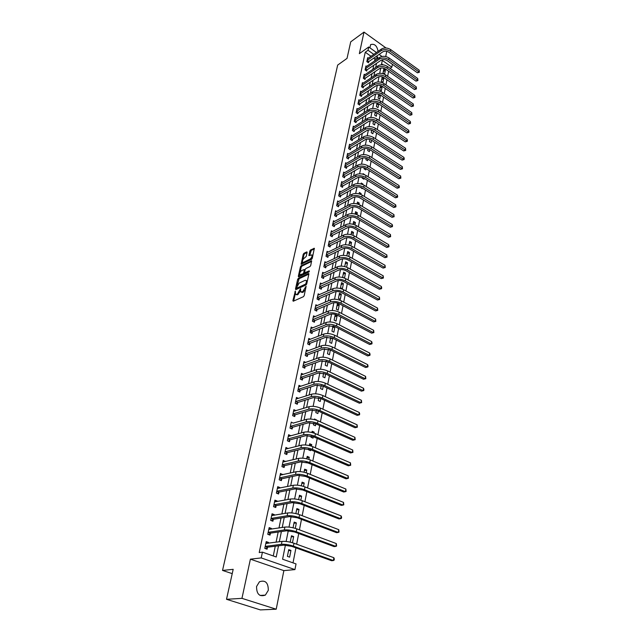 <?xml version="1.0" encoding="UTF-8"?>
<svg xmlns="http://www.w3.org/2000/svg" width="642" height="642" viewBox="0 0 642 642"><rect width="100%" height="100%" fill="white"/><g stroke="black" fill="none" stroke-linecap="round" stroke-linejoin="round"><path stroke-width="0.96" d="M295.376 291.059L292.888 300.649L293.258 301.234L303.441 296.684L304.196 295.577L306.114 286.284L302.679 291.669L300.713 291.853L300.584 288.667L297.423 294.06L296.58 294.445L295.489 294.245L295.376 291.059M378.082 51.4C377.031 45.726 374.543 43.463 370.627 44.611L369.912 47.845M256.567 586.475C256.551 594.139 259.48 597.02 265.363 595.11L268.308 590.319C268.292 582.655 265.339 579.806 259.456 581.764L256.567 586.475M307.101 252.426L306.724 251.913L303.931 253.317L303.201 254.384L301.138 264.271L311.555 259.376L312.293 258.285L314.331 248.31L310.535 249.987L309.805 251.062L308.946 255.58L311.956 254.922C312.269 256.447 311.635 257.843 310.062 259.095L303.433 262.361L302.51 262.225C302.205 260.708 302.831 259.328 304.38 258.076L306.21 256.455L307.101 252.426M371.028 56.319L365.25 52.227L368.026 50.261L368.717 46.994L376.469 52.524M226.506 599.299L241.954 598.352L276.212 609.21L260.363 609.9L226.506 599.299L233.182 569.334L222.525 570.433L337.668 65.091L347.033 58.39L350.717 41.842L363.998 32.1L359.351 53.655L368.717 46.994M276.212 609.21L283.86 570.634L250.396 559.166L241.954 598.352M250.396 559.166L261.214 557.922L262.434 552.16L276.229 556.991L278.5 545.796M365.25 52.227L259.216 552.553L262.434 552.16M298.361 278.315L297.631 279.398L295.472 289.077L295.842 289.638L305.985 284.96L306.74 283.86L308.866 274.07L308.481 273.516L298.361 278.315L299.116 278.724L297.134 285.409M298.305 276.341L300.432 266.799L301.162 265.724L311.603 260.853L310.744 265.451L309.998 266.542L305.873 268.533L305.127 269.616L304.557 272.842L309.211 270.844L308.962 271.991L298.682 276.895L298.305 276.341L299.028 276.726M386.035 47.989L363.998 32.1M273.267 555.956L275.266 546.214M276.084 542.201L278.171 532.017M278.997 527.981L281.036 518.014M281.87 513.953L283.868 504.203M284.703 500.126L286.653 490.576M287.496 486.484L289.406 477.142M290.248 473.026L292.118 463.885M292.961 459.752L294.798 450.804M295.649 446.655L297.439 437.892M298.289 433.735L300.047 425.156M300.897 420.983L302.623 412.581M303.473 408.4L305.159 400.175M306.017 395.978L307.67 387.928M308.529 383.723L310.142 375.843M311.009 371.622L312.59 363.91M313.457 359.672L314.997 352.121M315.864 347.876L317.381 340.485M318.247 336.231L319.732 329.001M320.607 324.74L322.059 317.654M322.926 313.384L324.346 306.443M325.229 302.165L326.618 295.376M327.492 291.091L328.856 284.438M329.731 280.153L331.063 273.644M331.946 269.343L333.246 262.971M334.129 258.662L335.405 252.426M336.288 248.117L337.54 242.01M338.422 237.692L339.65 231.714M340.533 227.396L341.729 221.546M342.619 217.221L343.791 211.491M344.674 207.165L345.821 201.556M346.712 197.222L347.836 191.733M348.718 187.4L349.818 182.023M350.709 177.69L351.784 172.433M352.675 168.092L353.726 162.94M354.617 158.598L355.652 153.558M356.535 149.217L357.546 144.29M358.437 139.94L359.424 135.117M360.314 130.767L361.277 126.049M362.168 121.699L363.115 117.077M364.006 112.735L364.937 108.209M365.82 103.86L366.726 99.438M367.617 95.088L368.508 90.755M369.399 86.413L370.265 82.176M371.156 77.826L371.999 73.686M372.89 69.336L373.724 65.283M374.607 60.942L374.984 59.12L373.668 58.189M268.332 543.236L268.5 542.41L266.221 541.599L264.793 548.388L267.088 549.199L267.473 547.345M271.261 529.152L271.414 528.422L269.159 527.588L267.754 534.288L270.025 535.115L270.402 533.285M274.158 515.269L274.295 514.619L272.056 513.777L270.667 520.381L272.914 521.216L273.291 519.418M277.015 501.571L277.127 501.001L274.912 500.142L273.54 506.666L275.771 507.517L276.14 505.736M279.832 488.056L279.928 487.567L277.729 486.7L276.381 493.128L278.588 493.995L278.957 492.245M282.608 474.727L280.506 473.435L279.182 479.783L281.373 480.657L281.734 478.924M285.345 461.574L283.25 460.346L281.942 466.606L284.117 467.496L284.47 465.787M288.057 448.597L285.963 447.434L284.663 453.605L286.822 454.512L287.175 452.827M290.722 435.79L288.635 434.682L287.351 440.781L289.494 441.696L289.839 440.035M293.354 423.15L291.267 422.107L290.007 428.126L292.126 429.041L292.471 427.403M295.954 410.671L293.875 409.684L292.624 415.631L294.734 416.562L295.071 414.941M298.498 398.369L296.443 397.43L295.216 403.296L297.302 404.235L297.631 402.638M300.946 386.243L298.979 385.328L297.768 391.114L299.838 392.069L300.167 390.497M303.361 374.27L301.483 373.379L300.287 379.101L302.342 380.064L302.663 378.507M305.752 362.457L303.955 361.582L302.775 367.232L304.814 368.203L305.127 366.662M308.128 350.781L306.394 349.938L305.231 355.507L307.253 356.495L307.566 354.978M310.463 339.265L308.81 338.438L307.654 343.935L309.661 344.931L309.974 343.43M312.782 327.885L311.193 327.075L310.054 332.508L312.044 333.511L312.349 332.026M315.078 316.642L313.545 315.856L312.413 321.225L314.387 322.228L314.692 320.767M317.341 305.544L315.864 304.773L314.757 310.078L316.715 311.089L317.012 309.645M319.588 294.582L318.159 293.827L317.06 299.06L319.01 300.087L319.307 298.658M321.803 283.748L320.43 283.01L319.339 288.186L321.273 289.213L321.57 287.809M323.993 273.043L322.669 272.32L321.594 277.432L323.512 278.476L323.801 277.079M326.16 262.474L324.884 261.767L323.825 266.815L325.727 267.858L326.008 266.486M328.311 252.025L327.067 251.335L326.024 256.327L327.91 257.378L328.19 256.014M330.429 241.705L329.226 241.023L328.198 245.958L330.068 247.01L330.349 245.669M332.532 231.505L331.368 230.831L330.341 235.71L332.203 236.77L332.476 235.445M334.602 221.418L333.479 220.76L332.468 225.583L334.313 226.65L334.586 225.342M336.657 211.459L335.565 210.809L334.562 215.576L336.4 216.651L336.665 215.351M338.687 201.604L337.628 200.97L336.641 205.681L338.454 206.764L338.727 205.48M340.693 191.87L339.666 191.244L338.687 195.898L340.493 196.99L340.758 195.722M342.676 182.248L341.68 181.63L340.717 186.236L342.507 187.328L342.772 186.076M344.642 172.73L343.671 172.128L342.716 176.678L344.497 177.778L344.754 176.534M346.584 163.325L345.645 162.731L344.698 167.225L346.471 168.332L346.72 167.105M348.51 154.016L347.587 153.438L346.656 157.884L348.413 158.991L348.67 157.78M350.412 144.819L349.513 144.249L348.59 148.647L350.339 149.755L350.588 148.559M352.289 135.727L351.423 135.157L350.508 139.507L352.241 140.622L352.49 139.442M354.151 126.731L353.301 126.177L352.402 130.478L354.127 131.594L354.368 130.422M355.997 117.831L355.17 117.285L354.272 121.539L355.989 122.662L356.23 121.507M357.819 109.028L357.008 108.49L356.125 112.703L357.827 113.827L358.067 112.687M359.624 100.329L358.83 99.799L357.963 103.956L359.648 105.087L359.881 103.956M361.406 91.718L360.635 91.196L359.777 95.313L361.454 96.444L361.687 95.329M363.171 83.195L362.417 82.682L361.566 86.758L363.236 87.898L363.46 86.79M364.921 74.769L364.183 74.263L363.34 78.292L364.993 79.439L365.226 78.34M366.646 66.431L365.932 65.933L365.097 69.922L366.743 71.069L366.967 69.978M368.356 58.189L367.657 57.692L366.831 61.64L368.468 62.788L368.693 61.712M293.017 562.857L295.93 547.875M296.644 544.207L298.723 533.518M299.437 529.851L301.475 519.362M302.189 515.695L304.188 505.398M304.902 501.739L306.868 491.636M307.582 487.968L309.508 478.057M310.222 474.39L312.108 464.664M312.823 460.996L314.684 451.446M315.391 447.787L317.22 438.406M317.926 434.754L319.716 425.55M320.43 421.89L322.188 412.854M322.894 409.203L324.619 400.327M325.333 396.676L327.027 387.961M327.733 384.317L329.394 375.763M330.108 372.119L331.737 363.709M332.444 360.074L334.049 351.824M334.763 348.189L336.336 340.083M337.042 336.448L338.591 328.487M339.297 324.86L340.814 317.044M341.52 313.416L343.013 305.736M343.719 302.117L345.187 294.574M345.886 290.962L347.33 283.547M348.028 279.936L349.449 272.657M350.147 269.054L351.535 261.896M352.233 258.301L353.606 251.271M354.304 247.676L355.644 240.766M356.342 237.179L357.666 230.39M358.356 226.811L359.656 220.142M360.355 216.563L361.623 210.006M362.321 206.443L363.573 199.999M364.263 196.436L365.499 190.104M366.189 186.549L367.401 180.322M368.091 176.775L369.278 170.66M369.969 167.113L371.14 161.102M371.822 157.563L372.97 151.648M373.66 148.117L374.792 142.315M375.474 138.784L376.581 133.079M377.271 129.556L378.363 123.946M379.045 120.431L380.112 114.918M380.794 111.411L381.854 105.986M382.536 102.487L383.571 97.159M384.245 93.668L385.264 88.419M385.946 84.937L386.949 79.785M387.624 76.31L388.611 71.238M383.033 64.826L381.597 63.807M289.63 557.144L290.946 550.427L288.731 549.64L287.407 556.365L289.63 557.144M292.463 542.739L293.675 536.576L291.476 535.773L290.216 542.161M295.288 528.366L296.363 522.917L294.18 522.09L293.057 527.772M298.081 514.186L299.012 509.427L296.853 508.6L295.866 513.592M300.825 500.198L301.628 496.13L299.485 495.279L298.626 499.612M303.538 486.411L304.212 483.001L302.085 482.142L301.355 485.817M306.21 472.817L306.756 470.04L304.645 469.174L304.043 472.215M306.009 462.304L308.144 463.002M308.85 459.399L309.267 457.256L307.181 456.374L306.699 458.797M308.625 449.063L308.481 449.785L310.567 450.668L310.744 449.769L348.309 465.795L350.01 465.426L312.381 449.344C308.112 447.731 304.292 447.217 300.905 447.803L285.225 451.759L287.383 452.658L303.08 448.726L310.72 449.753M311.45 446.166L311.755 444.633L309.677 443.742L309.316 445.564M311.209 435.998L310.969 437.234L313.031 438.133L313.312 436.704M314.018 433.117L314.203 432.17L312.148 431.272L311.9 432.507M313.761 423.11L313.416 424.852L315.463 425.758L315.848 423.824M316.554 420.237L314.58 418.961L314.452 419.627M316.273 410.39L315.832 412.621L317.87 413.536L318.344 411.113M317.565 407.068L316.963 406.916M318.761 397.839L318.223 400.544L320.238 401.475L320.815 398.562L357.177 415.39L358.846 414.933L322.428 398.048C318.296 396.363 314.564 395.897 311.234 396.652L295.753 401.523L297.84 402.47L313.336 397.623L320.791 398.554M321.209 385.449L320.583 388.619L322.581 389.558L323.247 386.179M323.624 373.227L322.91 376.846L324.892 377.793L325.646 373.957M326.016 361.157L325.213 365.218L327.179 366.173L328.022 361.895M328.367 349.248L327.484 353.734L329.434 354.697L330.365 349.986L365.595 367.513L367.24 366.967L331.954 349.384C327.95 347.651 324.306 347.226 321.032 348.125L305.752 353.814L307.767 354.801L323.07 349.136L330.341 349.978M330.694 337.483L329.723 342.395L331.665 343.366L332.676 338.23M332.989 325.871L331.938 331.184L333.864 332.171L334.915 326.842L333.062 325.887M336.039 321.104L337.074 315.848L335.172 314.853L334.129 320.117L336.039 321.104M338.19 310.182L339.217 304.982L337.323 303.979L336.296 309.179L338.19 310.182M340.316 299.381L341.327 294.245L339.449 293.233L338.43 298.378L340.316 299.381M342.411 288.715L343.414 283.636L341.544 282.616L340.541 287.696L342.411 288.715M344.497 278.098L345.468 273.155L343.622 272.128L342.627 277.151L344.04 277.922M346.64 267.2L347.507 262.795L345.669 261.759L344.722 266.574M348.758 256.439L349.521 252.555L347.699 251.52L346.849 255.813M350.853 245.806L351.511 242.435L349.705 241.392L348.951 245.172M352.915 235.301L353.477 232.428L351.68 231.377L351.03 234.667M354.954 224.917L355.427 222.541L353.638 221.482L353.084 224.291M356.976 214.661L357.345 212.759L355.572 211.7L355.114 214.027M358.966 204.525L359.247 203.097L357.49 202.029L357.121 203.899M359.055 197.391L392.013 217.309L393.57 216.539L361.767 197.142C358.156 195.264 354.793 194.975 351.688 196.275L337.098 204.212L338.92 205.296L353.517 197.391C355.588 196.524 357.827 196.717 360.234 197.969M360.932 194.51L361.125 193.539L359.376 192.464L359.103 193.876M360.403 187.287L362.096 188.612L362.2 188.074M362.882 184.615L362.987 184.085L361.253 183.01L361.061 183.981M362.345 177.489L362.216 178.139L363.942 179.214L364.126 178.283M364.8 174.833L363.099 173.661L362.995 174.199M364.255 167.811L364.054 168.838L365.771 169.921L366.028 168.605L397.125 188.218L398.674 187.408L367.529 167.731C363.99 165.829 360.684 165.564 357.61 166.936L343.165 175.25L344.947 176.349L359.408 168.06C361.454 167.153 363.653 167.329 366.004 168.597M366.149 158.245L365.868 159.641L367.577 160.733L367.906 159.039M368.018 148.792L367.673 150.549L369.367 151.64L369.768 149.586L400.439 169.368L401.972 168.533L371.261 148.687C367.762 146.769 364.495 146.52 361.446 147.933L347.097 156.488L348.855 157.595L363.22 149.072C365.25 148.133 367.425 148.302 369.752 149.57M369.864 139.442L369.447 141.561L371.132 142.652L371.606 140.237L402.069 160.107L403.601 159.256L373.09 139.322C369.623 137.404 366.365 137.163 363.332 138.592L349.031 147.259L350.773 148.374L365.089 139.739C367.112 138.784 369.278 138.945 371.59 140.221M371.694 130.198L371.204 132.661L372.882 133.761L373.427 130.992M373.508 121.057L372.946 123.866L374.607 124.965L375.225 121.852L405.279 141.874L406.795 141.007L376.693 120.921C373.267 118.987 370.049 118.762 367.039 120.231L352.835 129.114L354.553 130.238L368.773 121.386C370.779 120.407 372.922 120.56 375.201 121.844M375.289 112.013L374.671 115.159L376.316 116.266L376.998 112.815M377.063 103.081L376.373 106.548L378.01 107.655L378.756 103.884L408.416 124.042L409.917 123.152L380.216 102.929C376.838 100.987 373.652 100.77 370.667 102.279L356.551 111.363L358.252 112.494L372.376 103.434C374.366 102.431 376.485 102.576 378.732 103.868M378.804 94.238L378.058 98.025L379.687 99.141L380.481 95.088L379.92 94.695M381.348 90.715L382.134 86.702L380.521 85.587L379.727 89.599L381.348 90.715M382.985 82.377L383.764 78.404L382.159 77.289L381.372 81.261L382.985 82.377M384.606 74.127L385.377 70.195L383.788 69.071L383.009 73.003L384.606 74.127M222.525 570.433L232.227 573.635M385.722 56.536L386.757 51.336M392.398 64.32L391.845 67.185L382.279 60.388L381.404 64.786M390.103 68.349L391.845 67.185M285.409 545.09L282.584 559.214L296.034 563.917L294.943 569.59L261.214 557.922M283.86 570.634L294.943 569.59M379.117 54.409L382.022 56.48M377.408 59.016L377.777 57.186L376.461 56.255M373.813 54.377L368.026 50.261M279.318 541.768L281.397 531.544M282.223 527.483L284.254 517.484M285.08 513.407L287.07 503.617M287.905 499.524L289.847 489.934M290.69 485.825L292.591 476.444M293.434 472.319L295.296 463.139M296.139 458.99L297.96 450.01M298.811 445.845L300.592 437.05M301.443 432.877L303.193 424.266M304.043 420.077L305.752 411.65M306.611 407.453L308.288 399.204M309.139 394.99L310.784 386.909M311.643 382.688L313.248 374.784M314.107 370.546L315.679 362.802M316.546 358.557L318.087 350.981M318.946 346.72L320.454 339.305M321.321 335.044L322.798 327.781M323.664 323.504L325.109 316.394M325.984 312.116L327.396 305.151M328.263 300.865L329.651 294.052M330.526 289.751L331.882 283.082M332.757 278.78L334.081 272.248M334.955 267.939L336.256 261.551M337.13 257.233L338.406 250.974M339.281 246.656L340.525 240.525M341.408 236.2L342.619 230.205M343.502 225.872L344.698 220.005M345.573 215.672L346.744 209.926M347.627 205.584L348.767 199.959M349.649 195.617L350.765 190.112M351.647 185.771L352.747 180.378M353.63 176.036L354.697 170.756M355.588 166.406L356.631 161.246M357.514 156.897L358.541 151.841M359.432 147.491L360.435 142.548M361.318 138.19L362.297 133.351M363.187 129.002L364.15 124.259M365.033 119.91L365.972 115.271M366.863 110.914L367.778 106.379M368.668 102.03L369.567 97.592M370.45 93.234L371.333 88.893M372.216 84.535L373.082 80.29M373.965 75.941L374.808 71.784M375.698 67.426L376.517 63.365M380.73 68.132L379.695 73.324M379.029 76.679L377.969 81.951M377.295 85.322L376.228 90.683M375.554 94.053L374.463 99.502M373.788 102.889L372.681 108.426M371.999 111.82L370.875 117.454M370.201 120.848L369.054 126.578M368.372 129.981L367.208 135.807M366.526 139.218L365.346 145.14M364.656 148.559L363.452 154.586M362.77 158.012L361.542 164.135M360.86 167.57L359.616 173.797M358.926 177.24L357.658 183.572M356.968 187.023L355.684 193.467M354.994 196.925L353.686 203.474M352.988 206.941L351.664 213.601M350.965 217.076L349.609 223.849M348.919 227.332L347.539 234.226M346.84 237.709L345.436 244.722M344.738 248.213L343.318 255.347M342.619 258.854L341.167 266.109M340.461 269.616L338.992 276.999M338.286 280.514L336.785 288.025M336.079 291.548L334.554 299.188M333.848 302.719L332.291 310.495M331.585 314.026L330.004 321.947M329.298 325.486L327.685 333.543M326.979 337.082L325.342 345.284M324.635 348.839L322.966 357.177M322.252 360.74L320.559 369.23M319.844 372.793L318.119 381.436M317.405 385.007L315.639 393.811M314.925 397.382L313.135 406.338M312.421 409.917L310.6 419.041M309.885 422.629L308.024 431.914M307.309 435.501L305.423 444.962M304.701 448.549L302.775 458.179M302.061 461.783L300.095 471.589M299.381 475.192L297.382 485.175M296.66 488.787L294.63 498.954M293.908 502.566L291.837 512.934M291.115 516.545L289.004 527.098M288.282 530.717L286.131 541.471M374.984 59.12L377.777 57.186M290.946 550.427L288.523 550.724M293.675 536.576L291.251 536.913M296.363 522.917L293.948 523.286M299.012 509.427L296.604 509.844M301.628 496.13L299.228 496.579M304.212 483.001L301.82 483.49M306.756 470.04L304.372 470.57M309.267 457.256L306.892 457.818M311.755 444.633L309.388 445.235M314.203 432.17L312.445 432.644M316.618 419.868L315.992 420.053M326.465 361.286L325.951 361.47M329.507 349.609L328.206 350.091M332.404 338.093L330.429 338.848M334.915 326.842L332.62 327.741M337.074 315.848L334.795 316.771M339.217 304.982L336.938 305.929M341.327 294.245L339.056 295.216M343.414 283.636L341.151 284.639M345.468 273.155L343.221 274.174M347.507 262.795L345.26 263.838M349.521 252.555L347.282 253.622M351.511 242.435L349.28 243.519M353.477 232.428L351.254 233.536M355.427 222.541L353.204 223.665M357.345 212.759L355.138 213.906M359.247 203.097L357.522 204.004M361.125 193.539L359.993 194.149M362.987 184.085L362.393 184.415M372.28 130.398L371.574 130.832M374.422 121.402L373.299 122.1M376.501 112.519L375.008 113.457M378.539 103.739L376.693 104.911M380.481 95.088L378.371 96.452M382.134 86.702L380.024 88.082M383.764 78.404L381.661 79.801M385.377 70.195L383.282 71.599M268.5 542.41L265.981 542.755M271.414 528.422L268.902 528.807M274.295 514.619L271.783 515.044M277.127 501.001L274.632 501.474M279.928 487.567L277.44 488.081M282.697 474.318L280.209 474.871M285.417 461.237L282.937 461.831M288.106 448.333L285.634 448.967M290.762 435.597L288.298 436.271M293.378 423.03L306.651 419.33C310.006 418.656 313.786 419.138 317.975 420.791L354.93 437.33L355.17 439.69L354.496 439.858L317.469 423.351C313.272 421.706 309.5 421.216 306.138 421.882L290.561 426.312L292.68 427.235L308.28 422.829L315.824 423.808L352.803 440.268L354.488 439.85L354.93 437.33M295.97 410.623L293.627 411.337M296.106 294.566L297.35 294.847L296.58 294.445M300.52 291.219L297.35 294.847M301.339 292.182L302.591 292.463L301.828 292.062M305.472 289.702L302.591 292.463M295.304 293.659L293.651 301.058M308.858 274.11L299.116 278.724M296.516 288.202L296.235 289.462M296.452 287.809L296.708 288.202L305.616 284.085L306.403 282.111L306.29 280.498L305.159 280.305L299.084 283.146L296.452 287.809M297.198 288.459L296.708 288.202M306.539 284.382L297.471 288.603M307.245 281.525L306.338 280.586M299.076 276.702L299.605 274.319M300.015 272.465L301.186 267.208L300.432 266.799M311.619 261.39L301.917 266.133L301.186 267.208M304.749 272.938L305.672 273.307L309.372 271.542M301.636 270.579C300.063 271.823 299.437 273.227 299.75 274.776L303 273.813L303.738 272.722L304.308 269.504L301.636 270.579M300.239 275.033L301.427 275.33L300.673 274.92M304.565 272.842L303.754 274.214L301.427 275.33M304.308 269.504L304.886 269.817M302.976 262.482L304.18 262.771L303.433 262.361M312.445 257.619L310.816 259.512L304.18 262.771M312.847 255.741L312.044 255.091M314.347 248.863L311.282 250.404L309.685 255.436M307.077 252.515L304.669 253.726L303.947 254.794L302.815 259.874M302.374 261.856L301.868 264.127M266.903 543.429L265.932 542.98M265.186 546.543L267.69 547.193L283.74 545.13L291.725 546.358L331.617 560.715L333.358 560.538L293.426 546.141C288.9 544.665 284.904 544.055 281.421 544.296L265.403 546.382M333.856 557.697L334.322 559.013L334.121 560.145L333.358 560.538L333.856 557.697L293.988 543.244C289.478 541.76 285.481 541.15 282.007 541.407L265.836 543.437M267.69 547.193L265.644 548.685M269.736 529.385L268.862 529.008M268.131 532.467L270.619 533.125L286.613 530.774L294.55 531.969L334.097 546.599L335.838 546.39L296.243 531.728C291.765 530.228 287.793 529.634 284.326 529.931L268.348 532.306M336.328 543.581L336.593 546.029L335.838 546.39L336.328 543.581L296.805 528.872C292.335 527.371 288.362 526.769 284.896 527.082L268.773 529.409M270.619 533.125L268.629 534.609M272.529 515.55L271.751 515.221M271.044 518.584L273.508 519.258L289.454 516.617L297.342 517.789L336.552 532.667L338.278 532.435L299.028 517.516C294.582 515.999 290.633 515.414 287.183 515.759L271.261 518.415M338.767 529.666L339.024 532.098L338.278 532.435L338.767 529.666L299.581 514.699C295.143 513.175 291.203 512.589 287.752 512.95L271.678 515.566M273.508 519.258L271.566 520.718M275.282 501.9L274.599 501.627M273.917 504.885L276.357 505.575L292.254 502.662L300.087 503.801L338.968 518.937L340.693 518.672L301.772 503.505C297.366 501.964 293.442 501.394 290.007 501.787L274.126 504.724M341.167 515.943L341.616 517.275L341.424 518.367L340.693 518.672L341.167 515.943L302.318 500.72C297.92 499.179 294.004 498.609 290.561 499.019L274.535 501.916M276.357 505.575L274.471 507.019M277.978 488.442L277.408 488.217M276.75 491.379L279.166 492.077L295.023 488.899L302.799 490.015L341.351 505.382L343.069 505.093L304.477 489.686C300.111 488.121 296.211 487.567 292.784 488.016L276.959 491.21M343.542 502.397L343.791 504.813L343.069 505.093L343.542 502.397L305.014 486.941C300.657 485.376 296.764 484.822 293.338 485.28L277.36 488.442M279.166 492.077L277.328 493.497M280.642 475.168L280.185 474.984M279.543 478.049L281.942 478.763L297.744 475.329L305.48 476.412L343.703 492.013L345.412 491.692L307.149 476.051C302.815 474.47 298.939 473.932 295.529 474.422L279.752 477.881M345.877 489.035L346.126 491.435L345.412 491.692L345.877 489.035L307.678 473.347C303.353 471.766 299.485 471.228 296.074 471.734L280.145 475.152M281.942 478.763L280.153 480.168M282.295 464.904L284.679 465.627L300.432 461.935L308.112 462.994L346.022 478.82L347.723 478.475L309.781 462.609C305.488 461.012 301.636 460.483 298.233 461.02L282.512 464.736M348.189 475.85L348.429 478.242L347.723 478.475L348.189 475.85L310.303 459.945C306.009 458.34 302.165 457.818 298.771 458.364L282.897 462.047M284.679 465.627L282.929 467.015M350.46 462.842L350.709 465.225L350.01 465.426L350.46 462.842L312.895 446.712C308.642 445.099 304.822 444.585 301.435 445.179L285.61 449.103M287.383 452.658L285.674 454.03M288.483 436.399L304.059 432.17C307.43 431.528 311.226 432.034 315.447 433.663L352.707 450.002L352.956 452.369L352.265 452.554L314.941 436.263C310.712 434.634 306.908 434.128 303.538 434.754L287.913 438.951L290.048 439.866L305.696 435.693L313.288 436.696L350.572 452.947L352.265 452.554L352.707 450.002M290.048 439.866L288.378 441.214M292.68 427.235L291.043 428.575M355.17 439.69L352.803 440.268M292.969 414.01L295.272 414.772L310.824 410.142L318.32 411.097L355.002 427.749L356.679 427.307L319.965 410.615C315.8 408.954 312.044 408.472 308.698 409.187L293.177 413.833M357.121 424.819L357.353 427.171L356.679 427.307L357.121 424.819L320.462 408.087C316.305 406.418 312.55 405.945 309.211 406.667L293.53 411.297M295.272 414.772L293.683 416.096M357.353 427.171L355.002 427.749M359.279 412.477L359.689 413.833L359.512 414.812L358.846 414.933L359.279 412.477L322.91 395.552C318.793 393.867 315.062 393.41 311.731 394.164L296.106 399.019M297.84 402.47L296.275 403.778M359.512 414.812L357.177 415.39M298.097 389.542L300.368 390.32L315.816 385.264L323.223 386.171L359.319 403.192L360.989 402.711L324.852 385.641C320.759 383.948 317.052 383.491 313.729 384.277L298.297 389.365M361.414 400.287L361.647 402.614L360.989 402.711L361.414 400.287L325.333 383.178C321.249 381.484 317.541 381.035 314.227 381.829L298.65 386.901M300.368 390.32L298.843 391.612M361.647 402.614L359.319 403.192M300.608 377.544L302.863 378.331L318.263 373.066L325.622 373.949L361.438 391.147L363.099 390.649L327.251 373.395C323.191 371.686 319.499 371.245 316.193 372.071L300.817 377.368M363.516 388.25L363.918 389.614L363.749 390.569L363.099 390.649L363.516 388.25L327.725 370.972C323.672 369.254 319.989 368.821 316.683 369.648L301.154 374.936M302.863 378.331L301.371 379.607M363.749 390.569L361.438 391.147M303.096 365.691L305.335 366.494L320.679 361.021L327.998 361.887L363.532 379.253L365.186 378.732L329.619 361.31C325.582 359.592 321.923 359.159 318.625 360.018L303.297 365.515M365.595 376.364L365.828 378.676L365.186 378.732L365.595 376.364L330.092 358.918C326.064 357.193 322.404 356.759 319.106 357.626L303.634 363.115M305.335 366.494L303.867 367.754M365.828 378.676L363.532 379.253M367.649 364.632L368.043 365.996L367.874 366.935L367.24 366.967L367.649 364.632L332.42 347.017C328.423 345.276 324.78 344.858 321.506 345.765L306.082 351.447M307.767 354.801L306.338 356.045M367.874 366.935L365.595 367.513M307.967 342.443L310.174 343.253L325.422 337.403L332.652 338.214L367.633 355.917L369.278 355.355L334.265 337.604C330.285 335.854 326.666 335.445 323.399 336.384L308.168 342.258M369.68 353.044L370.065 354.416L369.904 355.339L369.278 355.355L369.68 353.044L334.723 335.268C330.75 333.519 327.139 333.11 323.873 334.049L308.497 339.931M310.174 343.253L308.77 344.489M369.904 355.339L367.633 355.917M310.359 331.031L312.55 331.85L327.749 325.815L334.931 326.609L369.648 344.457L371.285 343.879L336.536 325.976C332.596 324.218 328.993 323.817 325.743 324.788L310.559 330.847M371.686 341.6L372.063 342.972L371.903 343.879L371.285 343.879L371.686 341.6L336.994 323.672C333.054 321.907 329.458 321.514 326.208 322.485L310.88 328.552M312.55 331.85L311.169 333.078M371.903 343.879L369.648 344.457M312.726 319.764L314.893 320.591L330.044 314.371C332.203 313.713 334.586 313.97 337.186 315.15L371.638 333.15L373.267 332.548L338.783 314.5C334.875 312.726 331.296 312.333 328.054 313.336L312.927 319.58M373.66 330.301L373.885 332.572L373.267 332.548L373.66 330.301L339.233 312.221C335.325 310.439 331.753 310.054 328.511 311.065L313.24 317.308M314.893 320.591L313.545 321.803M373.885 332.572L371.638 333.15M315.053 308.633L317.212 309.468L332.315 303.072C334.466 302.39 336.833 302.639 339.417 303.827L373.604 321.971L375.225 321.353L341.006 303.16C337.122 301.379 333.567 300.994 330.333 302.029L315.254 308.449M375.618 319.13L375.835 321.393L375.225 321.353L375.618 319.13L341.448 300.913C337.572 299.124 334.017 298.747 330.791 299.782L315.567 306.21M317.212 309.468L315.888 310.664M375.835 321.393L373.604 321.971M317.365 297.631L319.499 298.482L334.554 291.909C336.697 291.211 339.048 291.452 341.616 292.648L375.546 310.937L377.159 310.303L343.197 291.966C339.345 290.168 335.806 289.799 332.588 290.858L317.557 297.455M377.544 308.104L377.761 310.359L377.159 310.303L377.544 308.104L343.639 289.743C339.787 287.945 336.256 287.576 333.038 288.643L317.862 295.248M319.499 298.482L318.199 299.662M377.761 310.359L375.546 310.937M319.636 286.773L321.762 287.624L336.761 280.891C338.896 280.169 341.239 280.41 343.783 281.605L377.464 300.031L379.077 299.381L345.364 280.907C341.536 279.101 338.021 278.74 334.819 279.832L319.836 286.589M379.454 297.206L379.671 299.453L379.077 299.381L379.454 297.206L345.797 278.708C341.969 276.903 338.462 276.55 335.26 277.641L320.133 284.414M321.762 287.624L320.486 288.796M379.671 299.453L377.464 300.031M321.891 276.044L324.001 276.903L338.944 270.009C341.071 269.263 343.398 269.496 345.926 270.707L379.358 289.253L380.963 288.587L347.507 269.985C343.703 268.171 340.212 267.818 337.018 268.942L322.083 275.859M381.34 286.444L381.701 287.817L381.549 288.675L380.963 288.587L381.34 286.444L347.932 267.818C344.136 265.997 340.645 265.652 337.451 266.775L322.38 273.709M324.001 276.903L322.741 278.058M381.549 288.675L379.358 289.253M324.114 265.443L326.208 266.302L341.103 259.256C343.221 258.493 345.54 258.718 348.044 259.93L381.228 278.612L382.833 277.922L349.617 259.199C345.845 257.37 342.371 257.033 339.185 258.18L324.306 265.258M383.202 275.811L383.41 278.026L382.833 277.922L383.202 275.811L350.034 257.057C346.271 255.227 342.796 254.89 339.618 256.046L324.595 263.132M326.208 266.302L324.972 267.449M383.41 278.026L381.228 278.612M326.305 254.962L328.391 255.829L343.237 248.631C345.348 247.852 347.651 248.069 350.139 249.289L383.081 268.091L384.67 267.393L351.704 248.542C347.956 246.705 344.505 246.376 341.335 247.547L326.505 254.778M385.04 265.298L385.248 267.513L384.67 267.393L385.04 265.298L352.121 246.424C348.381 244.586 344.923 244.257 341.761 245.437L326.786 252.683M328.391 255.829L327.179 256.969M385.248 267.513L383.081 268.091M328.479 244.61L330.542 245.485L345.34 238.134C347.442 237.339 349.73 237.548 352.209 238.776L384.911 257.691L386.492 256.977L353.766 238.013C350.05 236.168 346.608 235.847 343.454 237.05L328.672 244.425M386.853 254.914L387.062 257.113L386.492 256.977L386.853 254.914L354.175 235.919C350.46 234.073 347.025 233.752 343.879 234.964L328.945 242.363M330.542 245.485L329.354 246.608M387.062 257.113L384.911 257.691M330.622 234.378L332.676 235.261L347.426 227.766C349.521 226.947 351.792 227.156 354.248 228.392L386.717 247.419L388.298 246.688L355.804 227.613C352.113 225.759 348.694 225.446 345.548 226.674L330.815 234.194M388.651 244.65L389.004 246.022L388.859 246.841L388.298 246.688L388.651 244.65L356.206 225.543C352.522 223.689 349.104 223.376 345.966 224.612L331.087 232.155M332.676 235.261L331.505 236.376M388.859 246.841L386.717 247.419M332.741 224.267L334.779 225.157L349.481 217.518C351.567 216.691 353.83 216.892 356.27 218.128L388.498 237.267L390.079 236.521L357.819 217.333C354.151 215.471 350.749 215.166 347.619 216.418L332.933 224.082M390.432 234.499L390.633 236.689L390.079 236.521L390.432 234.499L358.212 215.295C354.553 213.425 351.158 213.12 348.028 214.38L333.198 222.068M334.779 225.157L333.631 226.257M390.633 236.689L388.498 237.267M334.835 214.276L336.857 215.166L351.511 207.398C353.59 206.547 355.837 206.74 358.26 207.984L390.264 227.228L391.837 226.474L359.801 207.173C356.166 205.304 352.787 205.007 349.665 206.291L335.028 214.091M392.182 224.475L392.527 225.856L392.382 226.65L391.837 226.474L392.182 224.475L360.202 205.159C356.567 203.289 353.188 202.992 350.075 204.276L335.293 212.101M336.857 215.166L335.734 216.258M392.382 226.65L390.264 227.228M393.915 214.564L394.116 216.731L393.57 216.539L393.915 214.564L362.16 195.144C358.549 193.266 355.195 192.977 352.089 194.285L337.355 202.254M338.92 205.296L337.804 206.379M394.116 216.731L392.013 217.309M338.952 194.63L340.95 195.537L355.507 187.496C357.57 186.621 359.793 186.806 362.176 188.058L393.739 207.502L395.295 206.716L363.709 187.223C360.122 185.337 356.775 185.056 353.686 186.381L339.145 194.446M395.632 204.766L395.97 206.146L395.833 206.925L395.295 206.716L395.632 204.766L364.094 185.249C360.515 183.363 357.177 183.082 354.079 184.415L339.401 192.512M340.95 195.537L339.859 196.604M395.833 206.925L393.739 207.502M340.974 184.984L342.956 185.883L357.466 177.722C359.52 176.831 361.735 177.007 364.102 178.267L395.44 197.808L396.989 197.006L365.635 177.417C362.064 175.523 358.742 175.25 355.66 176.598L341.167 184.792M397.326 195.08L397.663 196.46L397.526 197.23L396.989 197.006L397.326 195.08L366.012 175.475C362.449 173.581 359.127 173.308 356.053 174.656L341.416 182.882M342.956 185.883L341.881 186.95M397.526 197.23L395.44 197.808M399.003 185.506L399.332 186.878L399.196 187.641L398.674 187.408L399.003 185.506L367.906 165.805C364.367 163.903 361.069 163.638 357.995 165.018L343.414 173.364M344.947 176.349L343.887 177.401M399.196 187.641L397.125 188.218M344.955 166.005L346.913 166.92L361.318 158.51C363.356 157.587 365.547 157.763 367.89 159.031L398.794 178.741L400.335 177.922L369.407 158.149C365.884 156.247 362.602 155.99 359.536 157.378L345.147 165.813M400.664 176.036L400.857 178.163L400.335 177.922L400.664 176.036L369.776 156.247C366.261 154.345 362.979 154.088 359.921 155.484L345.388 163.951M346.913 166.92L345.869 167.955M400.857 178.163L398.794 178.741M402.301 166.671L402.494 168.798L401.972 168.533L402.301 166.671L371.63 146.801C368.139 144.891 364.873 144.643 361.823 146.055L347.338 154.642M348.855 157.595L347.828 158.622M402.494 168.798L400.439 169.368M403.922 157.41L404.235 158.791L404.107 159.529L403.601 159.256L403.922 157.41L373.459 137.468C369.993 135.542 366.743 135.302 363.709 136.738L349.264 145.445M350.773 148.374L349.762 149.393M404.107 159.529L402.069 160.107M350.757 138.327L352.675 139.25L366.943 130.511C368.957 129.54 371.108 129.7 373.403 130.984L403.682 150.942L405.206 150.084L374.904 130.069C371.453 128.143 368.219 127.91 365.194 129.363L350.941 138.134M405.527 148.262L405.712 150.364L405.206 150.084L405.527 148.262L375.265 128.231C371.822 126.305 368.588 126.073 365.563 127.525L351.174 136.337M352.675 139.25L351.68 140.261M405.712 150.364L403.682 150.942M407.108 139.202L407.421 140.582L407.293 141.304L406.795 141.007L407.108 139.202L377.055 119.099C373.628 117.173 370.418 116.94 367.409 118.417L353.06 127.341M354.553 130.238L353.573 131.233M407.293 141.304L405.279 141.874M354.52 120.383L356.414 121.314L370.586 112.358C372.585 111.371 374.711 111.515 376.982 112.807L406.851 132.91L408.368 132.027L378.467 111.868C375.064 109.934 371.862 109.71 368.861 111.202L354.705 120.19M408.673 130.246L408.986 131.626L408.858 132.34L408.368 132.027L408.673 130.246L378.82 110.071C375.418 108.137 372.224 107.92 369.222 109.413L354.922 118.441M356.414 121.314L355.443 122.309M408.858 132.34L406.851 132.91M410.23 121.394L410.535 122.766L410.407 123.473L409.917 123.152L410.23 121.394L380.57 101.147C377.191 99.205 374.013 98.988 371.02 100.505L356.767 109.638M358.252 112.494L357.297 113.474M410.407 123.473L408.416 124.042M358.196 102.824L360.066 103.763L374.142 94.615C376.132 93.596 378.242 93.74 380.473 95.032L409.957 115.271L411.458 114.372L381.95 94.077C378.595 92.135 375.426 91.918 372.448 93.451L358.38 102.632M411.763 112.631L411.939 114.701L411.458 114.372L411.763 112.631L382.295 92.32C378.94 90.37 375.779 90.161 372.801 91.694L358.597 100.922M360.066 103.763L359.127 104.742M411.939 114.701L409.957 115.271M360.01 94.189L361.863 95.136L375.899 85.884C377.873 84.856 379.976 84.993 382.191 86.293L411.482 106.596L412.975 105.689L383.667 85.33C380.329 83.38 377.175 83.171 374.206 84.72L360.194 93.997M413.279 103.964L413.456 106.026L412.975 105.689L413.279 103.964L384.004 83.588C380.674 81.638 377.528 81.438 374.559 82.987L360.403 92.312M361.863 95.136L360.94 96.099M413.456 106.026L411.482 106.596M361.799 85.651L363.645 86.598L377.632 77.257C379.599 76.213 381.685 76.35 383.892 77.65L412.991 98.017L414.483 97.094L385.361 76.671C382.046 74.721 378.908 74.52 375.955 76.085L361.984 85.458M414.78 95.385L414.957 97.44L414.483 97.094L414.78 95.385L385.698 74.954C382.383 72.995 379.253 72.803 376.3 74.368L362.192 83.789M363.645 86.598L362.73 87.553M414.957 97.44L412.991 98.017M363.573 77.201L365.402 78.147L379.342 68.718C381.308 67.667 383.378 67.795 385.577 69.095L414.483 89.519L415.968 88.596L387.038 68.116C383.739 66.15 380.626 65.966 377.681 67.538L363.749 77.008M416.265 86.903L416.441 88.949L415.968 88.596L416.265 86.903L387.367 66.415C384.077 64.449 380.963 64.264 378.018 65.845L363.958 75.355M365.402 78.147L364.504 79.094M416.441 88.949L414.483 89.519M365.322 68.838L367.144 69.793L381.035 60.268C382.993 59.208 385.056 59.329 387.238 60.637L415.96 81.117L417.436 80.186L388.699 59.642C385.425 57.684 382.319 57.499 379.382 59.096L365.507 68.646M417.733 78.509L417.91 80.547L417.436 80.186L417.733 78.509L389.028 57.965C385.754 55.998 382.656 55.814 379.719 57.411L365.707 67.017M367.144 69.793L366.261 70.732M417.91 80.547L415.96 81.117M367.055 60.565L368.869 61.52L382.712 51.914C384.662 50.846 386.717 50.959 388.883 52.267L417.42 72.811L418.897 71.864L390.336 51.272C387.086 49.298 383.996 49.121 381.067 50.734L367.24 60.372M419.186 70.203L419.362 72.241L418.897 71.864L419.186 70.203L390.665 49.603C387.415 47.636 384.325 47.46 381.404 49.073L367.433 58.767M368.869 61.52L367.994 62.451M419.362 72.241L417.42 72.811M295.481 292.15L294.855 291.821M305.985 287.351L305.335 287.006M300.697 289.767L300.063 289.43M298.185 294.461L297.423 294.06M300.504 290.938L299.806 290.577M303.449 292.078L302.679 291.669M305.736 288.499L305.086 288.162M293.659 301.05L292.888 300.649M308.89 273.741L308.481 273.516M296.219 289.47L295.472 289.077M298.386 279.8L297.631 279.398M306.378 284.494L305.616 284.085M306.788 283.66L306.138 283.315M307.045 282.456L306.403 282.111M301.917 266.133L301.162 265.724M311.659 261.021L311.242 260.796M305.672 273.307L304.91 272.898M303.754 274.214L303 273.813M304.501 273.131L303.738 272.722M304.974 270.338L304.34 269.993M310.816 259.512L310.062 259.095M309.596 255.484L308.914 255.107M310.551 251.479L309.805 251.062M311.282 250.404L310.535 249.987M314.387 248.486L313.97 248.253M301.796 264.167L301.106 263.79M303.947 254.794L303.201 254.384M304.669 253.726L303.931 253.317M307.125 252.129L306.724 251.913M281.421 544.296L282.007 541.407M293.426 546.141L293.988 543.244M284.326 529.931L284.896 527.082M296.243 531.728L296.805 528.872M287.183 515.759L287.752 512.95M299.028 517.516L299.581 514.699M290.007 501.787L290.561 499.019M301.772 503.505L302.318 500.72M292.784 488.016L293.338 485.28M304.477 489.686L305.014 486.941M295.529 474.422L296.074 471.734M307.149 476.051L307.678 473.347M298.233 461.02L298.771 458.364M309.781 462.609L310.303 459.945M300.905 447.803L301.435 445.179M312.381 449.344L312.895 446.712M303.538 434.754L304.059 432.17M314.941 436.263L315.447 433.663M306.138 421.882L306.651 419.33M317.469 423.351L317.975 420.791M308.698 409.187L309.211 406.667M319.965 410.615L320.462 408.087M311.234 396.652L311.731 394.164M322.428 398.048L322.91 395.552M313.729 384.277L314.227 381.829M324.852 385.641L325.333 383.178M316.193 372.071L316.683 369.648M327.251 373.395L327.725 370.972M318.625 360.018L319.106 357.626M329.619 361.31L330.092 358.918M321.032 348.125L321.506 345.765M331.954 349.384L332.42 347.017M323.399 336.384L323.873 334.049M334.265 337.604L334.723 335.268M325.743 324.788L326.208 322.485M336.536 325.976L336.994 323.672M328.054 313.336L328.511 311.065M338.783 314.5L339.233 312.221M330.333 302.029L330.791 299.782M341.006 303.16L341.448 300.913M332.588 290.858L333.038 288.643M343.197 291.966L343.639 289.743M334.819 279.832L335.26 277.641M345.364 280.907L345.797 278.708M337.018 268.942L337.451 266.775M347.507 269.985L347.932 267.818M339.185 258.18L339.618 256.046M349.617 259.199L350.034 257.057M341.335 247.547L341.761 245.437M351.704 248.542L352.121 246.424M343.454 237.05L343.879 234.964M353.766 238.013L354.175 235.919M345.548 226.674L345.966 224.612M355.804 227.613L356.206 225.543M347.619 216.418L348.028 214.38M357.819 217.333L358.212 215.295M349.665 206.291L350.075 204.276M359.801 207.173L360.202 205.159M351.688 196.275L352.089 194.285M361.767 197.142L362.16 195.144M353.686 186.381L354.079 184.415M363.709 187.223L364.094 185.249M355.66 176.598L356.053 174.656M365.635 177.417L366.012 175.475M357.61 166.936L357.995 165.018M367.529 167.731L367.906 165.805M359.536 157.378L359.921 155.484M369.407 158.149L369.776 156.247M361.446 147.933L361.823 146.055M371.261 148.687L371.63 146.801M363.332 138.592L363.709 136.738M373.09 139.322L373.459 137.468M365.194 129.363L365.563 127.525M374.904 130.069L375.265 128.231M367.039 120.231L367.409 118.417M376.693 120.921L377.055 119.099M368.861 111.202L369.222 109.413M378.467 111.868L378.82 110.071M370.667 102.279L371.02 100.505M380.216 102.929L380.57 101.147M372.448 93.451L372.801 91.694M381.95 94.077L382.295 92.32M374.206 84.72L374.559 82.987M383.667 85.33L384.004 83.588M375.955 76.085L376.3 74.368M385.361 76.671L385.698 74.954M377.681 67.538L378.018 65.845M387.038 68.116L387.367 66.415M379.382 59.096L379.719 57.411M388.699 59.642L389.028 57.965M381.067 50.734L381.404 49.073M390.336 51.272L390.665 49.603M265.363 595.11L260.034 595.447M297.238 288.563L296.604 288.234M307.061 280.907L306.29 280.498M312.71 255.331L311.956 254.922"/></g></svg>
